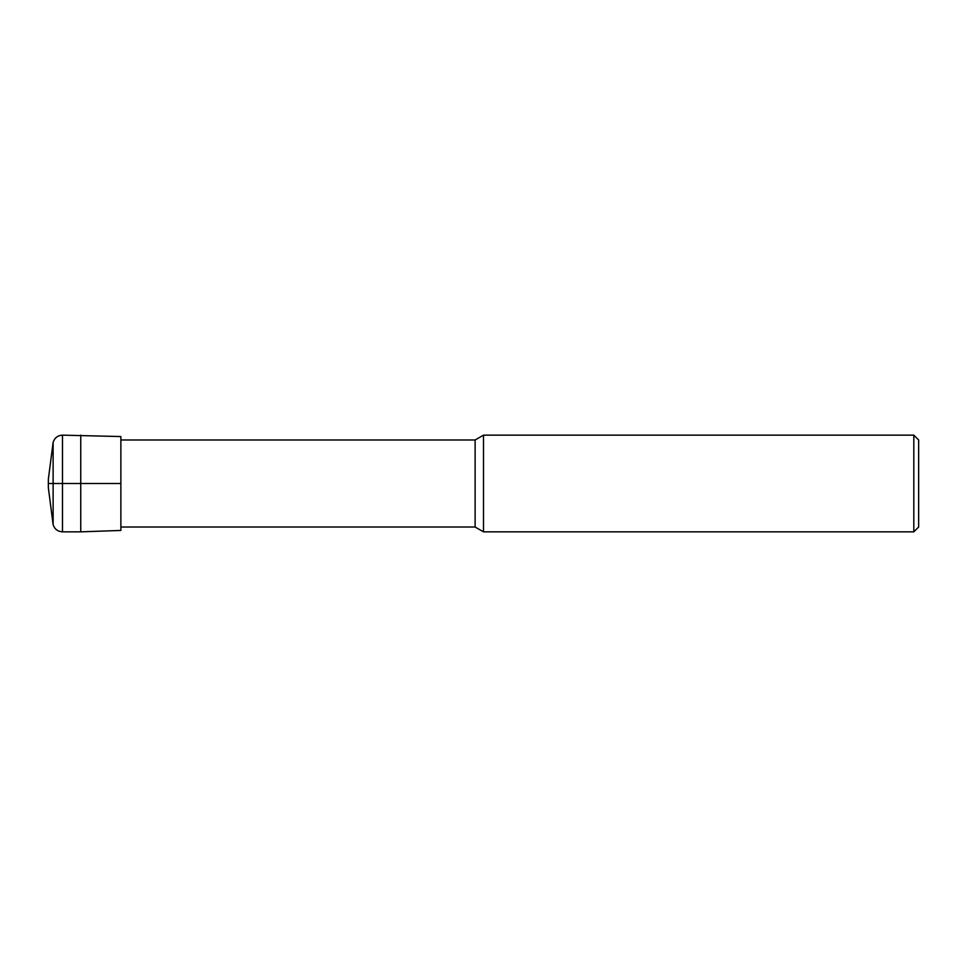<?xml version="1.0" encoding="UTF-8"?>
<svg xmlns="http://www.w3.org/2000/svg" width="967" height="967" viewBox="0 0 967 967"><rect width="100%" height="100%" fill="white"/><g stroke="black" fill="none" stroke-linecap="round" stroke-linejoin="round"><path stroke-width="1.45" d="M80.745 435.15L80.745 531.85L120.875 530.448L120.875 436.552L62.48 435.15C57.73 435.44 54.611 437.846 53.125 442.354L48.35 479.269L48.35 487.731L53.125 524.646L53.125 442.354M80.745 531.85L62.48 531.85C57.73 531.56 54.611 529.154 53.125 524.646M48.35 487.731L48.35 479.269M913.815 531.85L913.815 435.15L918.65 439.985L918.65 527.015L913.815 531.85L483.5 531.85L475.123 527.015L120.875 527.015M483.5 531.85L483.5 435.15L475.123 439.985L120.875 439.985M48.35 483.5L120.875 483.5M918.65 483.5L918.65 491.961L918.65 483.5M62.48 531.85L62.48 435.15M475.123 527.015L475.123 439.985M913.815 435.15L483.5 435.15"/></g></svg>
